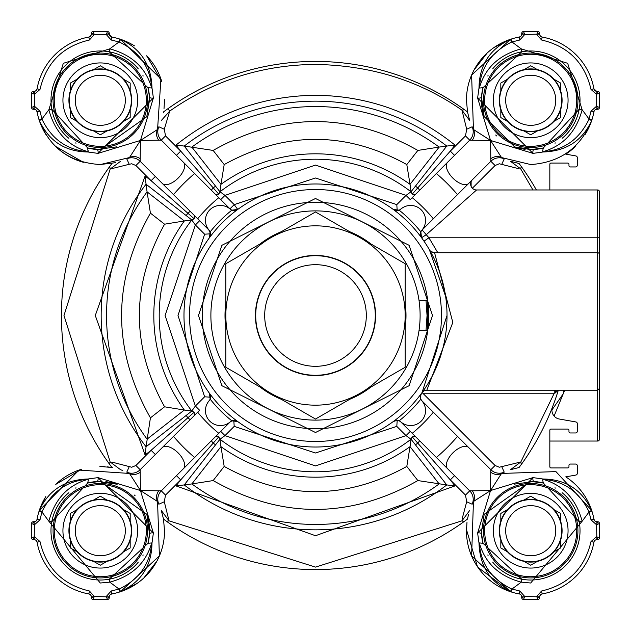 <?xml version="1.0" encoding="UTF-8"?>
<svg xmlns="http://www.w3.org/2000/svg" width="631" height="631" viewBox="0 0 631 631"><rect width="100%" height="100%" fill="white"/><g stroke="black" fill="none" stroke-linecap="round" stroke-linejoin="round"><path stroke-width="0.95" d="M426.816 390.226L597.66 390.226L597.66 441.037A1.79 1.79 0 0 0 599.45 439.239L599.45 254.522A1.79 1.79 0 0 0 597.66 252.731L434.57 252.731L452.813 322.433L426.816 390.226A5.979 5.979 0 0 0 421.997 392.663L447.016 315.5A131.516 131.516 0 0 0 209.46 237.706A131.516 131.516 0 0 0 393.294 421.54A131.516 131.516 0 0 0 447.016 315.5M81.573 469.227A64.259 64.259 0 0 0 55.804 484.332M40.447 507.3L45.834 496.589A64.259 64.259 0 0 0 39.28 510.534C48.666 490.192 64.914 479.678 88.009 479L98.01 477.62L140.453 490.547L161.291 490.847L229.976 422.155A5.979 5.979 0 0 1 237.737 421.563A131.516 131.516 0 0 1 237.706 421.54L237.737 421.563A131.516 131.516 0 0 0 393.263 421.563L396.836 420.38L399.131 420.838A5.979 5.979 0 0 1 400.772 421.855L401.024 422.155A5.979 5.979 0 0 0 393.263 421.563A131.516 131.516 0 0 0 393.294 421.54M99.895 466.443L111.924 467.5L107.207 466.814M81.58 469.227L55.765 484.371M564.682 390.226L554.097 416.058M551.928 409.945L563.657 393.216L563.578 390.226M575.196 146.66A64.259 64.259 0 0 1 565.77 154.153L575.227 146.637M591.854 120.04A64.259 64.259 0 0 1 585.158 134.419L591.689 120.553M39.146 120.04A64.259 64.259 0 0 0 45.842 134.419L39.785 121.933M55.796 146.66A64.259 64.259 0 0 0 83.158 162.23M99.603 164.557A64.259 64.259 0 0 0 99.895 164.557L115.852 162.648M469.716 510.44L461.963 520.835L315.5 567.111L169.037 520.835L164.297 501.763L158.846 504.224L157.553 501.519L159.391 555.95L120.466 591.72A64.259 64.259 0 0 0 164.557 531.105L163.5 519.076A254.064 254.064 0 0 0 315.5 569.564A254.064 254.064 0 0 1 163.5 519.076A8.968 8.968 0 0 1 163.713 519.234M167.964 522.334L164.336 519.692M472.169 504.185A11.957 11.957 0 0 0 469.709 490.847L465.481 495.075L450.297 479.891L454.525 475.664L401.024 422.155L469.709 490.847L490.547 490.547L473.447 501.519L471.609 555.95L510.534 591.72L511.465 588.873L511.978 589.046L511.063 591.894A64.259 64.259 0 0 0 519.281 593.945A2.989 2.989 0 0 1 521.734 596.887A2.989 2.989 0 0 0 519.281 593.945A64.259 64.259 0 0 1 511.063 591.894L510.534 591.72A64.259 64.259 0 0 1 466.443 531.105L466.995 522.271M503.522 472.469L501.519 473.447L555.95 471.609L591.72 510.534A64.259 64.259 0 0 0 565.77 476.847L575.851 475.072A1.79 1.79 0 0 0 577.333 473.305L577.333 465.844A1.79 1.79 0 0 0 575.535 464.053L570.156 464.053A1.199 1.199 0 0 0 568.965 465.244L568.965 466.743A1.199 1.199 0 0 1 567.766 467.934L551.029 467.934A1.199 1.199 0 0 1 549.83 466.743L549.83 430.279A1.199 1.199 0 0 1 551.029 429.08L567.766 429.08A1.199 1.199 0 0 1 568.965 430.279L568.965 431.77A1.199 1.199 0 0 0 570.156 432.969L575.535 432.969A1.79 1.79 0 0 0 577.333 431.17L577.333 423.709A1.79 1.79 0 0 0 575.851 421.942L559.334 419.031A8.968 8.968 0 0 1 552.519 406.971M472.469 127.478L472.256 127.02A11.957 11.957 0 0 0 472.256 127.012L473.447 129.481L471.609 75.05L510.534 39.28A64.259 64.259 0 0 0 466.443 99.895L467.5 111.924A254.064 254.064 0 0 0 167.964 108.666A254.064 254.064 0 0 1 315.5 61.436M164.557 99.895L164.005 108.729M146.644 55.78L161.773 81.573A64.259 64.259 0 0 0 146.668 55.804M134.411 45.834A64.259 64.259 0 0 0 120.04 39.146M422.155 229.976L472.374 179.756A5.979 5.979 0 0 0 476.602 189.963L426.382 234.606L421.563 237.737A5.979 5.979 0 0 1 422.155 229.976L428.922 237.784L423.993 241.168L421.54 237.706L420.838 231.869A134.506 134.506 0 0 0 399.131 210.162L393.263 209.437A5.979 5.979 0 0 0 401.024 208.845L400.772 209.145A14.947 14.947 0 0 1 425.554 220.393A14.947 14.947 0 0 1 421.855 230.228L490.847 161.291L490.547 140.453L501.519 157.553L530.703 164.557C560.162 162.522 580.504 147.828 591.72 120.466L591.894 119.937L589.046 119.022L591.002 111.19L593.945 111.719A2.989 2.989 0 0 1 596.887 109.266A2.989 2.989 0 0 0 593.945 111.719A64.259 64.259 0 0 1 591.894 119.937A64.259 64.259 0 0 0 593.945 111.719L594.173 111.001M594.347 110.677L594.654 110.259M595.735 109.494L596.532 109.281M36.022 90.643L37.055 88.868A2.989 2.989 0 0 1 34.113 91.329L33.033 91.353M32.11 91.818L32.552 91.511M55.457 146.329L83.402 162.301M209.145 230.228A5.979 5.979 0 0 1 210.162 231.869L209.437 237.737A5.979 5.979 0 0 0 208.845 229.976L209.145 230.228A14.947 14.947 0 0 1 209.823 209.823A14.947 14.947 0 0 1 230.228 209.145L161.291 140.153L140.453 140.453L98.01 153.38L88.009 152C65.245 151.724 49.005 141.21 39.28 120.466L39.106 119.937A64.259 64.259 0 0 1 37.055 111.719L36.133 110.046M104.249 466.561L100.55 466.443M126.902 472.209A11.957 11.957 0 0 0 140.153 469.709L140.453 490.547L129.481 473.447L79.001 470.079L39.28 510.534L39.106 511.063L41.954 511.978L39.998 519.81L37.055 519.281A2.989 2.989 0 0 1 34.113 521.734A2.989 2.989 0 0 0 37.055 519.281A64.259 64.259 0 0 1 39.106 511.063A64.259 64.259 0 0 0 37.055 519.281L36.827 519.999M36.653 520.323L36.346 520.741M35.265 521.506L34.468 521.719M33.033 539.647L33.34 539.671A1.79 1.79 0 0 1 31.55 537.88L31.55 523.533A1.79 1.79 0 0 1 33.34 521.734L34.113 523.667L34.113 521.734L33.033 521.766M33.34 539.671A1.79 1.79 0 0 1 31.55 537.88L33.482 537.107A1.79 0.465 45 0 0 34.113 537.738L33.34 539.671L34.113 539.671A2.989 2.989 0 0 1 37.055 542.132A64.259 64.259 0 0 0 88.868 593.945L90.643 594.978M90.761 595.136L91.306 596.532M33.482 537.107L34.539 536.697L39.998 541.595C46.3 568.231 62.769 584.7 89.405 591.002L88.868 593.945A2.989 2.989 0 0 1 91.329 596.887A2.989 2.989 0 0 0 88.868 593.945A64.259 64.259 0 0 1 37.055 542.132L36.133 540.452M158.76 490.737A11.957 10.459 153 0 0 157.553 501.519L140.453 490.547L153.38 532.99L152 542.991C151.724 565.755 141.21 581.995 120.466 591.72L119.937 591.894A64.259 64.259 0 0 1 111.719 593.945L111.19 591.002L106.292 596.461L106.694 597.518A1.79 0.465 -45 0 0 107.333 596.887L94.303 596.461L93.893 597.518A1.79 0.465 -135 0 1 93.262 596.887L91.329 596.887L91.353 597.967M121.933 591.215L136.817 583.58M143.9 577.909L156.953 561.022M111.19 591.002L119.022 589.046L119.937 591.894A64.259 64.259 0 0 1 111.719 593.945A2.989 2.989 0 0 0 109.266 596.887L107.333 596.887L109.266 597.66L109.266 596.887A2.989 2.989 0 0 1 111.719 593.945L110.046 594.867M466.451 529.519L477.462 566.693M477.864 567.277L510.447 591.689M521.798 598.125L521.734 597.66L524.708 596.461L539.671 596.887A2.989 2.989 0 0 1 542.132 593.945L540.033 595.467M539.647 597.967L539.671 597.66A1.79 1.79 0 0 1 537.88 599.45L536.697 596.461L541.595 591.002C568.255 584.724 584.724 568.263 591.002 541.595L593.945 542.132A2.989 2.989 0 0 1 596.887 539.671A2.989 2.989 0 0 0 593.945 542.132A64.259 64.259 0 0 1 542.132 593.945A64.259 64.259 0 0 0 593.945 542.132L594.173 541.406M594.347 541.082L594.654 540.672M595.735 539.899L596.532 539.694M502.607 588.494L510.526 591.72C490.192 582.334 479.678 566.086 479 542.991L477.62 532.99L490.547 490.547L490.737 472.24A11.957 10.459 63 0 0 501.519 473.447L490.547 490.547L532.99 477.62L542.991 479C565.755 479.276 581.995 489.79 591.72 510.534L591.894 511.063A64.259 64.259 0 0 1 593.945 519.281L591.002 519.81L596.461 524.708L597.66 521.734L598.117 521.798M598.448 521.924L598.89 522.223M597.967 521.766L596.887 521.734A2.989 2.989 0 0 1 593.945 519.281L594.867 520.954M598.764 108.879L597.66 109.266L596.461 106.292L591.002 111.19M597.967 91.353L598.89 91.818M597.967 109.234L596.887 109.266L596.887 107.333A1.79 0.465 -45 0 0 597.518 106.694L599.45 107.467L599.45 93.12L596.461 94.303L597.66 91.329A1.79 1.79 0 0 1 599.45 93.12A1.79 1.79 0 0 0 597.66 91.329L596.887 91.329A2.989 2.989 0 0 1 593.945 88.868A64.259 64.259 0 0 0 542.132 37.055L540.357 36.022M540.239 35.864L539.694 34.468M597.518 106.694L596.461 106.292L596.461 94.303L591.002 89.405C584.724 62.745 568.263 46.276 541.595 39.998L542.132 37.055A2.989 2.989 0 0 1 539.671 34.113A2.989 2.989 0 0 0 542.132 37.055A64.259 64.259 0 0 1 593.945 88.868L596.595 91.314M541.595 39.998L536.697 34.539L537.107 33.482A1.79 0.465 45 0 1 537.738 34.113L524.708 34.539L521.734 33.34L521.798 32.883L521.727 34.405M521.924 32.552L522.263 32.078L521.924 32.552M539.182 32.11L539.489 32.552M509.067 39.785L494.183 47.42M487.1 53.091L474.047 69.978M492.685 68.882A49.321 49.321 0 0 1 521.782 51.789L483.023 87.685A49.321 49.321 0 0 0 481.492 97.008L483.023 87.685L479.308 88.072C485.097 67.896 499.074 54.818 521.238 48.855L567.687 63.313L582.145 109.762L589.046 119.022L588.873 119.535L591.72 120.466C582.334 140.808 566.086 151.322 542.991 152L532.99 153.38L490.547 140.453L472.24 140.263A11.957 10.459 -27 0 0 473.447 129.481L490.547 140.453L477.62 98.01L479 88.009C479.276 65.245 489.79 49.005 510.534 39.28L511.063 39.106A64.259 64.259 0 0 1 519.281 37.055L520.772 36.314M164.549 101.481L164.557 99.58M109.273 34.389L111.719 37.055A64.259 64.259 0 0 1 119.937 39.106L120.466 39.28C140.808 48.666 151.322 64.914 152 88.009L153.38 98.01L140.453 140.453L140.153 161.291L208.845 229.976L210.58 233.793L204.618 234.204L195.381 224.975L165.093 315.5L195.381 406.025L199.609 410.253L155.336 454.525L151.109 450.297L194.174 412.201L194.805 415.064M91.511 32.552L91.818 32.11M108.777 32.11L109.076 32.552M35.864 90.761L34.468 91.306M190.278 211.417L199.609 220.747L195.381 224.975L191.753 219.967L184.339 220.96A161.678 161.678 0 0 0 184.339 410.04L191.816 411.041L146.069 446.772L145.098 454.998L95.281 315.5L145.098 176.002L151.109 180.703L155.336 176.475L190.278 211.417A5.979 0.426 135 0 0 187.912 213.27L186.137 215.534L191.816 219.959L194.174 218.799L151.109 180.703L135.925 165.519L131.698 163.768L129.237 164.297L126.776 158.846L129.481 157.553L140.453 140.453L157.553 129.481L160.921 79.001L120.466 39.28L119.535 42.127L119.022 41.954L119.937 39.106A64.259 64.259 0 0 0 111.719 37.055A2.989 2.989 0 0 1 109.266 34.113L109.266 33.34L106.292 34.539L107.467 31.55L93.12 31.55L94.303 34.539L91.329 33.34A1.79 1.79 0 0 1 93.12 31.55A1.79 1.79 0 0 0 91.329 33.34L91.329 34.113A2.989 2.989 0 0 1 88.868 37.055A64.259 64.259 0 0 0 37.055 88.868A64.259 64.259 0 0 1 88.868 37.055L90.967 35.533M158.791 126.902A11.957 11.957 0 0 0 161.291 140.153L165.519 135.925L180.703 151.109L176.475 155.336L229.976 208.845A5.979 5.979 0 0 0 237.737 209.437L234.204 204.618L315.5 178.005L396.796 204.618L397.207 210.58L399.273 210.06M396.796 204.618L406.025 195.381L411.033 191.753L410.04 184.339A161.678 161.678 0 0 0 220.96 184.339L219.967 191.753L224.975 195.381L315.5 165.093L406.025 195.381L410.253 199.609L454.525 155.336L450.297 151.109L465.481 135.925L469.709 140.153L410.253 199.609M426.028 300.553L427.037 315.5L426.028 330.447L427.589 330.447L427.589 300.553L419.039 300.553A104.612 104.612 0 0 0 315.5 210.888M437.827 252.731L428.922 237.784L597.66 237.784L597.66 189.963A1.79 1.79 0 0 1 599.45 191.761L599.324 253.867M161.276 120.56L169.7 111.103C213.459 80.421 262.062 64.859 315.5 64.425C371.091 65.435 419.915 80.681 461.963 110.165L464.487 109.715L467.5 111.924L469.716 120.56L461.963 110.165L466.703 129.237L465.481 135.925M454.998 145.098L446.772 146.069L415.466 186.137L417.73 187.912L450.297 151.109L454.998 145.098C414.228 112.452 367.731 95.849 315.5 95.281C263.269 95.849 216.772 112.452 176.002 145.098L180.703 151.109L218.799 194.174L219.959 191.816L215.534 186.137L213.27 187.912A5.979 0.426 135 0 0 211.417 190.278M542.676 480.136L542.991 479L542.676 480.136L543.315 483.023L579.211 521.782A49.321 49.321 0 0 1 521.782 579.211L483.023 543.315L481.421 532.564L484.198 514.297L530.474 481.39L543.315 483.023A49.321 49.321 0 0 0 530.703 481.39M562.118 492.685A49.321 49.321 0 0 1 579.211 521.782L582.145 521.238L530.703 583.012L521.238 582.145C499.082 576.19 485.097 563.112 479.3 542.905L483.023 543.315A49.321 49.321 0 0 1 481.492 533.992A2.989 1.301 176.2 0 0 477.62 532.99L532.99 477.62A2.989 1.301 93.8 0 0 533.992 481.492L530.474 481.382M138.315 562.118A49.321 49.321 0 0 1 109.218 579.211L109.762 582.145C131.926 576.182 145.903 563.104 151.692 542.928L147.977 543.315L109.218 579.211A49.321 49.321 0 0 1 51.789 521.782L87.685 483.023L100.297 481.39L146.865 514.462L149.508 533.992L147.977 543.315L151.692 542.928C150.123 563.783 139.404 579.092 119.535 588.873L120.466 591.72L128.393 588.494M399.131 420.838A5.979 5.979 0 0 0 396.836 420.38A5.979 5.979 0 0 1 399.131 420.838A134.506 134.506 0 0 0 420.838 399.131L420.38 396.836L421.421 393.46M421.989 400.843L421.855 400.772A14.947 14.947 0 0 1 416.783 424.213A14.947 14.947 0 0 1 400.772 421.855M396.686 210.596L397.207 210.58M315.5 202.259A113.241 113.241 0 0 0 202.259 315.5A113.241 113.241 0 0 0 315.5 428.741A113.241 113.241 0 0 0 428.741 315.5A113.241 113.241 0 0 0 315.5 202.259M504.185 472.169A11.957 11.957 0 0 1 490.847 469.709L422.155 401.024A5.979 5.979 0 0 1 421.563 393.263A131.516 131.516 0 0 1 421.54 393.294M490.737 158.76A11.957 10.459 -63 0 1 501.519 157.553L503.522 158.531M532.935 189.963L520.67 168.824L510.44 161.284L519.076 163.5L521.301 166.537L519.068 163.5A254.064 254.064 0 0 1 536.382 189.963L537.959 189.963M68.882 138.315A49.321 49.321 0 0 1 51.789 109.218L87.685 147.977A49.321 49.321 0 0 0 100.297 149.61L87.685 147.977L88.072 151.692C67.217 150.123 51.908 139.404 42.127 119.535L39.28 120.466C49.699 147.914 70.033 162.617 100.297 164.557L129.481 157.553A11.957 10.459 -117 0 1 140.263 158.76M415.466 444.863L446.772 484.931L417.856 480.577L406.806 466.427C345.938 500.036 285.062 500.036 224.194 466.427L220.96 446.661A161.678 161.678 0 0 0 410.04 446.661L411.041 439.184L415.466 444.863L417.73 443.088L412.201 436.826L411.041 439.184M487.787 554.996A49.321 49.321 0 0 0 488.071 555.493M492.685 562.118A49.321 49.321 0 0 0 521.782 579.211L521.238 582.145L511.978 589.046L519.81 591.002L524.708 596.461L523.533 599.45A1.79 1.79 0 0 1 521.734 597.66L521.734 596.887L523.667 596.887A1.79 0.465 45 0 0 524.306 597.518M488.071 75.507A49.321 49.321 0 0 0 487.787 76.004M484.127 116.514L481.492 97.008A2.989 1.301 3.8 0 1 477.62 98.01L532.99 153.38A2.989 1.301 86.2 0 1 533.992 149.508A49.321 49.321 0 0 0 543.315 147.977L530.703 149.61L514.738 146.96L484.135 116.522L481.492 97.008A49.321 49.321 0 0 0 484.324 117.066M495.682 135.018A49.321 49.321 0 0 0 496.621 135.941M513.989 146.692A49.321 49.321 0 0 0 525.189 149.302M97.355 481.477A49.321 49.321 0 0 0 97.008 481.492A49.321 49.321 0 0 0 87.685 483.023L88.324 480.136L88.009 479L88.324 480.136M76.004 487.787A49.321 49.321 0 0 0 75.507 488.071M68.882 492.685A49.321 49.321 0 0 0 51.789 521.782L48.855 521.238C54.818 499.074 67.896 485.097 88.072 479.308C67.312 480.648 51.994 491.368 42.127 511.465L39.28 510.534L42.506 502.607M75.507 142.929A49.321 49.321 0 0 0 76.004 143.213M422.802 393.216L495.075 465.481L499.302 467.232L520.835 461.963L554.239 393.216L422.802 393.216L421.973 392.695A5.979 5.979 0 0 0 421.973 392.695L423.535 391.204M445.62 296.404L429.395 249.742A5.979 5.979 0 0 0 434.57 252.731L430.989 251.54M210.162 399.131A5.979 5.979 0 0 0 210.604 396.378A5.979 5.979 0 0 1 209.145 400.772L208.845 401.024A5.979 5.979 0 0 0 209.437 393.263L210.162 399.131A134.506 134.506 0 0 0 231.869 420.838L237.706 421.54M421.855 400.772A5.979 5.979 0 0 1 420.648 395.053A5.979 5.979 0 0 0 420.38 396.836M420.838 231.869A5.979 5.979 0 0 1 421.855 230.228M230.946 421.374L233.793 420.42L234.204 426.382L315.5 452.995L396.796 426.382L397.207 420.42L394.848 420.727M233.793 420.42L235.884 420.648M410.253 431.391L406.025 435.619L315.5 465.907L224.975 435.619L220.747 431.391L230.228 421.855A5.979 5.979 0 0 1 231.869 420.838M191.753 411.033L195.381 406.025L204.618 396.796L210.58 397.207L210.273 394.848M210.58 233.793L210.352 235.884M237.706 209.46A131.516 131.516 0 0 1 237.737 209.437L231.869 210.162A134.506 134.506 0 0 0 210.162 231.869M422.155 401.024L490.847 469.709L490.737 472.24M220.747 431.391L176.475 475.664L180.703 479.891L165.519 495.075L161.291 490.847A11.957 11.957 0 0 0 158.831 504.185M199.609 410.253L162.27 447.592A14.947 7.469 45 0 1 178.123 452.877A14.947 7.469 45 0 1 183.408 468.73M209.145 400.772A14.947 14.947 0 0 0 209.823 421.177A14.947 14.947 0 0 0 230.228 421.855M111.932 462.097L131.698 467.232L135.925 465.481L140.153 469.709L162.27 447.592M199.609 220.747L208.845 229.976M400.772 209.145A5.979 5.979 0 0 1 399.131 210.162M231.869 210.162A5.979 5.979 0 0 0 234.622 210.604A5.979 5.979 0 0 1 230.228 209.145M315.5 420.112A104.612 104.612 0 0 0 419.039 330.447L427.589 330.447L427.589 300.553M472.24 140.263L469.709 140.153A11.957 11.957 0 0 0 472.169 126.815M518.832 168.706L499.302 163.768L495.075 165.519L490.847 161.291A11.957 11.957 0 0 1 504.185 158.831A11.957 11.957 0 0 0 504.019 158.76A11.957 11.957 0 0 1 504.185 158.831M495.075 165.519L472.374 188.212L471.665 187.352M471.12 186.358L471.12 181.61M554.239 390.226L554.239 393.216L555.264 392.939A2.989 0.844 -90 0 1 556.108 390.226M415.064 436.195L412.201 436.826M411.033 439.247L406.025 435.619L396.796 426.382M215.936 436.195L218.799 436.826L180.703 479.891L176.002 485.902L184.228 484.931A214.335 214.335 0 0 0 446.772 484.931L454.998 485.902L450.297 479.891L417.73 443.088A5.979 0.426 -45 0 0 419.583 440.722M234.204 426.382L224.975 435.619L219.967 439.247L220.96 446.661L191.848 483.93L184.228 484.931L215.534 444.863L213.27 443.088A5.979 0.426 -135 0 1 211.417 440.722M215.534 444.863L219.967 439.247M219.959 439.184L218.799 436.826M194.174 412.201L191.816 411.041M194.174 218.799L194.805 215.936M126.815 158.831A11.957 11.957 0 0 1 140.153 161.291L135.925 165.519M229.976 208.845L234.204 204.618L224.975 195.381L220.747 199.609M465.481 495.075L466.703 501.763L472.154 504.224L473.447 501.519A11.957 10.459 27 0 0 472.24 490.737M521.285 464.487L520.835 461.963L510.44 469.716L519.076 467.5L521.285 464.487L519.068 467.5A254.064 254.064 0 0 0 558.325 390.226A254.064 254.064 0 0 1 519.076 467.5M597.66 189.963L476.602 189.963M558.08 390.226L555.264 392.939M466.703 501.763L462.073 519.1M468.517 514.494L467.5 519.076A254.064 254.064 0 0 1 315.5 569.564A254.064 254.064 0 0 0 467.5 519.076A8.968 8.968 0 0 0 467.287 519.234M166.529 521.293L163.492 519.029L161.284 510.44L169.037 520.835L166.529 521.293L163.5 519.068M129.237 466.703L126.776 472.154L129.481 473.447A11.957 10.459 117 0 0 140.263 472.24M165.519 135.925L164.297 129.237L158.846 126.776L157.553 129.481A11.957 10.459 -153 0 0 158.76 140.263M186.137 415.466L187.912 417.73A5.979 0.426 45 0 0 190.278 419.583M129.237 164.297L110.165 169.037L63.983 315.5L110.165 461.963L109.281 463.88L111.971 467.508M145.098 176.002L146.069 184.228L186.137 215.534M111.971 163.492L109.715 166.513L111.932 163.5A254.064 254.064 0 0 0 111.924 467.5A8.968 8.968 0 0 0 111.766 467.287M415.064 194.805L412.201 194.174L417.73 187.912A5.979 0.426 45 0 1 419.583 190.278M415.466 186.137L411.033 191.753M411.041 191.816L412.201 194.174M520.67 168.824L521.301 166.537M461.963 520.835L463.88 521.719L467.508 519.029M224.194 466.427L213.144 480.577L191.848 483.93A208.948 208.948 0 0 0 439.152 483.93L410.04 446.661L406.806 466.427M42.127 511.465L41.954 511.978L48.855 521.238L100.297 583.012L109.762 582.145L119.022 589.046L119.535 588.873M110.165 461.963L120.56 469.716L122.761 470.497L120.229 469.614M112.704 467.65L111.924 467.5A254.064 254.064 0 0 1 111.924 163.5A8.968 8.968 0 0 1 111.766 163.713M163.311 112.886L163.5 111.932L167.964 108.666L169.7 111.103L164.297 129.237M215.936 194.805L218.799 194.174M109.715 166.513L110.165 169.037L120.56 161.284M146.069 446.772L150.423 417.856L164.573 406.806C130.964 345.938 130.964 285.062 164.573 224.194L184.339 220.96L147.07 191.848L146.069 184.228A214.335 214.335 0 0 0 146.069 446.772M164.573 224.194L150.423 213.144L147.07 191.848A208.948 208.948 0 0 0 147.07 439.152L184.339 410.04L164.573 406.806M511.465 588.873C491.368 579.013 480.648 563.696 479.3 542.905M591.002 541.595L596.461 536.697L597.518 537.107A1.79 0.465 135 0 1 596.887 537.738L596.461 524.708L597.518 524.306A1.79 0.465 -135 0 0 596.887 523.667L596.887 521.734A2.989 2.989 0 0 1 593.945 519.281A64.259 64.259 0 0 0 591.894 511.063L589.046 511.978L588.873 511.465L591.72 510.534L588.494 502.607M591.002 519.81L589.046 511.978L582.145 521.238C576.182 499.074 563.104 485.097 542.928 479.308C563.783 480.877 579.092 491.596 588.873 511.465M521.734 34.113A2.989 2.989 0 0 1 519.281 37.055L519.81 39.998L524.708 34.539L524.306 33.482A1.79 0.465 135 0 0 523.667 34.113L521.734 34.113A2.989 2.989 0 0 1 519.281 37.055A64.259 64.259 0 0 0 511.063 39.106L511.978 41.954L511.465 42.127L510.534 39.28L502.607 42.506M483.023 87.685L479.308 88.072C480.877 67.217 491.596 51.908 511.465 42.127M542.991 152L542.676 150.864L543.315 147.977L579.211 109.218L582.145 109.762C576.182 131.926 563.104 145.903 542.928 151.692L542.991 152M588.873 119.535C579.006 139.632 563.688 150.352 542.928 151.692L542.676 150.864M146.873 514.494L149.508 533.992A2.989 1.301 -176.2 0 1 153.38 532.99L98.01 477.62A2.989 1.301 -93.8 0 1 97.008 481.492M116.538 146.865L97.008 149.508A2.989 1.301 -86.2 0 1 98.01 153.38L153.38 98.01A2.989 1.301 -3.8 0 1 149.508 97.008L146.802 116.703L100.297 149.61M147.977 87.685L149.508 97.008A49.321 49.321 0 0 0 147.977 87.685L152 88.009L147.977 87.685L109.218 51.789L109.762 48.855C131.926 54.818 145.903 67.896 151.692 88.072C150.352 67.312 139.632 51.994 119.535 42.127M215.534 186.137L184.228 146.069L176.002 145.098M33.033 109.234L33.34 109.266A1.79 1.79 0 0 1 31.55 107.467L34.539 106.292L33.34 109.266L34.113 109.266A2.989 2.989 0 0 1 37.055 111.719A64.259 64.259 0 0 0 39.106 119.937L41.954 119.022L42.127 119.535M406.806 164.573L410.04 184.339L439.152 147.07L446.772 146.069A214.335 214.335 0 0 0 184.228 146.069L213.144 150.423L224.194 164.573C285.062 130.964 345.93 130.964 406.806 164.573L417.856 150.423L439.152 147.07A208.948 208.948 0 0 0 191.848 147.07L220.96 184.339L224.194 164.573M555.493 488.071A49.321 49.321 0 0 0 554.996 487.787M554.996 143.213A49.321 49.321 0 0 0 555.493 142.929M562.118 138.315A49.321 49.321 0 0 0 530.703 50.977A49.321 49.321 0 0 1 579.211 109.218M33.482 524.306A1.79 0.465 135 0 1 34.113 523.667L34.539 524.708L31.55 523.533A1.79 1.79 0 0 1 33.34 521.734L32.883 521.798M33.482 106.694A1.79 0.465 45 0 0 34.113 107.333L34.113 109.266A2.989 2.989 0 0 1 37.055 111.719L39.998 111.19L34.539 106.292L34.539 94.303L33.482 93.893A1.79 0.465 -45 0 1 34.113 93.262L33.34 91.329L32.883 91.392M33.34 109.266A1.79 1.79 0 0 1 31.55 107.467L31.55 93.12A1.79 1.79 0 0 1 33.34 91.329A1.79 1.79 0 0 0 31.55 93.12L33.482 93.893M109.266 33.34A1.79 1.79 0 0 0 107.467 31.55A1.79 1.79 0 0 1 109.266 33.34L109.202 32.883M524.306 33.482L523.533 31.55A1.79 1.79 0 0 0 521.734 33.34A1.79 1.79 0 0 1 523.533 31.55L537.88 31.55A1.79 1.79 0 0 1 539.671 33.34L537.738 34.113L539.671 34.113L539.608 32.883M597.518 524.306L599.45 523.533A1.79 1.79 0 0 0 597.66 521.734A1.79 1.79 0 0 1 599.45 523.533L599.45 537.88A1.79 1.79 0 0 1 597.66 539.671L596.887 537.738L596.887 539.671L598.117 539.608M521.766 597.967L521.734 597.66A1.79 1.79 0 0 0 523.533 599.45L537.88 599.45A1.79 1.79 0 0 0 539.671 597.66L539.671 596.887A2.989 2.989 0 0 1 542.132 593.945L541.595 591.002M89.405 591.002L94.303 596.461L91.329 597.66L91.392 598.117M109.234 597.967L109.266 597.66A1.79 1.79 0 0 1 107.467 599.45L93.12 599.45A1.79 1.79 0 0 1 91.329 597.66A1.79 1.79 0 0 0 93.12 599.45L93.893 597.518M142.929 555.493A49.321 49.321 0 0 0 143.213 554.996M147.977 543.315A49.321 49.321 0 0 0 146.676 513.934M135.137 495.8A49.321 49.321 0 0 0 134.371 495.051M117.106 484.34A49.321 49.321 0 0 0 105.811 481.698M88.324 150.864L88.072 151.692C67.896 145.903 54.818 131.926 48.855 109.762L63.313 63.313L109.762 48.855L119.022 41.954L111.19 39.998L111.719 37.055A2.989 2.989 0 0 1 109.266 34.113L107.333 34.113A1.79 0.465 -135 0 0 106.694 33.482M143.213 76.004A49.321 49.321 0 0 0 142.929 75.507M138.315 68.882A49.321 49.321 0 0 0 100.297 50.977A49.321 49.321 0 0 1 109.218 51.789M417.856 150.423C349.621 111.971 281.387 111.971 213.144 150.423M521.782 51.789A49.321 49.321 0 0 1 530.703 50.977A49.321 49.321 0 0 0 521.782 51.789L521.238 48.855L511.978 41.954L519.81 39.998M537.107 33.482L537.88 31.55A1.79 1.79 0 0 1 539.671 33.34M597.518 537.107L599.45 537.88A1.79 1.79 0 0 1 597.66 539.671M109.266 597.66A1.79 1.79 0 0 1 107.467 599.45L106.694 597.518M51.789 109.218A49.321 49.321 0 0 1 100.297 50.977A49.321 49.321 0 0 0 51.789 109.218L48.855 109.762L41.954 119.022L39.998 111.19M599.45 107.467A1.79 1.79 0 0 1 597.66 109.266A1.79 1.79 0 0 0 599.45 107.467M39.998 541.595L37.055 542.132A2.989 2.989 0 0 0 34.113 539.671L34.539 524.708L39.998 519.81M39.998 89.405L34.539 94.303L34.113 91.329A2.989 2.989 0 0 0 37.055 88.868L39.998 89.405C46.3 62.769 62.769 46.3 89.405 39.998L88.868 37.055A2.989 2.989 0 0 0 91.329 34.113L93.262 34.113A1.79 0.465 135 0 1 93.893 33.482M597.518 93.893A1.79 0.465 -135 0 0 596.887 93.262L596.887 91.329A2.989 2.989 0 0 1 593.945 88.868L591.002 89.405M537.107 597.518A1.79 0.465 -45 0 0 537.738 596.887L539.671 597.66M405.165 303.219A90.509 90.509 0 0 1 405.165 327.781M370.965 387.016A90.509 90.509 0 0 1 349.7 399.297M281.3 399.297A90.509 90.509 0 0 1 260.035 387.016M225.835 327.781A90.509 90.509 0 0 1 225.835 303.219M420.112 315.5A104.612 104.612 0 0 1 315.5 420.112A104.612 104.612 0 0 1 210.888 315.5A104.612 104.612 0 0 1 315.5 210.888A104.612 104.612 0 0 1 420.112 315.5M260.035 243.984A90.509 90.509 0 0 1 281.3 231.703M349.7 231.703A90.509 90.509 0 0 1 370.965 243.984M429.395 249.742A131.516 131.516 0 0 1 439.01 270.328M442.031 351.364A131.516 131.516 0 0 1 440.753 355.592M429.474 381.116A131.516 131.516 0 0 1 421.973 392.695L422.273 392.285M173.493 194.632A186.484 186.484 0 0 1 194.632 173.493M436.368 173.493A186.484 186.484 0 0 1 457.507 194.632M433.339 218.799A152.434 152.434 0 0 0 412.201 197.661M218.799 197.661A152.434 152.434 0 0 0 197.661 218.799M209.437 393.263A131.516 131.516 0 0 1 209.46 237.706M197.661 412.201A152.434 152.434 0 0 0 218.799 433.339M412.201 433.339A152.434 152.434 0 0 0 433.339 412.201M457.507 436.368A186.484 186.484 0 0 1 436.368 457.507M194.632 457.507A186.484 186.484 0 0 1 173.493 436.368M571.599 76.682A47.222 47.222 0 0 1 554.318 141.194A47.222 47.222 0 0 1 489.806 123.905A47.222 47.222 0 0 1 507.095 59.401A47.222 47.222 0 0 1 571.599 76.682M570.566 77.282A46.031 46.031 0 0 1 553.718 140.161A46.031 46.031 0 0 1 490.839 123.313A46.031 46.031 0 0 1 507.687 60.434A46.031 46.031 0 0 1 570.566 77.282M554.357 79.443L553.939 79.198A31.384 31.384 0 0 0 537.36 69.623L536.934 69.378M530.703 65.782L537.36 69.623A31.384 31.384 0 0 0 524.045 69.623L530.703 65.782M524.471 69.378L524.045 69.623A31.384 31.384 0 0 0 507.474 79.198L507.048 79.443M500.817 83.04L507.474 79.198A31.384 31.384 0 0 0 500.817 90.73L500.817 83.04M500.817 90.233L500.817 90.73A31.384 31.384 0 0 0 500.817 109.865L500.817 110.354M500.817 117.555L500.817 109.865A31.384 31.384 0 0 0 507.474 121.397L500.817 117.555L500.817 117.058M563.057 81.612A37.363 37.363 0 0 0 512.025 67.943A37.363 37.363 0 0 0 498.348 118.975A37.363 37.363 0 0 0 549.388 132.652A37.363 37.363 0 0 0 563.057 81.612M560.596 90.233L560.596 90.73A31.384 31.384 0 0 0 553.939 79.198L560.596 83.04L560.596 90.73A31.384 31.384 0 0 1 560.596 109.865L560.596 117.555L554.357 121.152M515.18 73.401A31.053 31.053 0 0 0 503.806 115.82A31.053 31.053 0 0 0 546.233 127.194A31.053 31.053 0 0 0 557.599 84.767A31.053 31.053 0 0 0 515.18 73.401M509.02 112.815A25.035 25.035 0 0 0 543.22 121.98A25.035 25.035 0 0 0 552.385 87.78A25.035 25.035 0 0 0 518.185 78.615A25.035 25.035 0 0 0 509.02 112.815M507.048 121.152L507.474 121.397A31.384 31.384 0 0 0 524.045 130.964L524.471 131.209M530.703 134.805L524.045 130.964A31.384 31.384 0 0 0 537.36 130.964L530.703 134.805L530.277 134.561M536.934 131.209L537.36 130.964A31.384 31.384 0 0 0 560.596 109.865L560.596 110.354M560.17 117.8L560.596 117.555M163.5 111.924A8.968 8.968 0 0 0 163.713 111.766A254.064 254.064 0 0 1 167.065 109.313M467.287 111.766A8.968 8.968 0 0 0 467.5 111.924L464.487 109.715M565.755 154.145L575.851 155.928A1.79 1.79 0 0 1 577.333 157.695L577.333 165.156A1.79 1.79 0 0 1 575.535 166.947L570.156 166.947A1.199 1.199 0 0 1 568.965 165.756L568.965 164.257A1.199 1.199 0 0 0 567.766 163.066L551.029 163.066A1.199 1.199 0 0 0 549.83 164.257L549.83 189.963M571.599 507.095A47.222 47.222 0 0 1 554.318 571.599A47.222 47.222 0 0 1 489.806 554.318A47.222 47.222 0 0 1 507.095 489.806A47.222 47.222 0 0 1 571.599 507.095M570.566 507.687A46.031 46.031 0 0 1 553.718 570.566A46.031 46.031 0 0 1 490.839 553.718A46.031 46.031 0 0 1 507.687 490.839A46.031 46.031 0 0 1 570.566 507.687M554.357 509.848L553.939 509.603A31.384 31.384 0 0 0 537.36 500.036L536.934 499.791M530.703 496.195L537.36 500.036A31.384 31.384 0 0 0 524.045 500.036L530.703 496.195M524.471 499.791L524.045 500.036A31.384 31.384 0 0 0 507.474 509.603L507.048 509.848M500.817 513.445L507.474 509.603A31.384 31.384 0 0 0 500.817 521.135L500.817 513.445M500.817 520.646L500.817 521.135A31.384 31.384 0 0 0 500.817 540.27L500.817 540.767M500.817 547.96L500.817 540.27A31.384 31.384 0 0 0 507.474 551.802L500.817 547.96L500.817 547.471M563.057 512.025A37.363 37.363 0 0 0 512.025 498.348A37.363 37.363 0 0 0 498.348 549.388A37.363 37.363 0 0 0 549.388 563.057A37.363 37.363 0 0 0 563.057 512.025M560.596 520.646L560.596 521.135A31.384 31.384 0 0 0 553.939 509.603L560.596 513.445L560.596 521.135A31.384 31.384 0 0 1 560.596 540.27L560.596 547.96L554.357 551.557M515.18 503.806A31.053 31.053 0 0 0 503.806 546.233A31.053 31.053 0 0 0 546.233 557.599A31.053 31.053 0 0 0 557.599 515.18A31.053 31.053 0 0 0 515.18 503.806M509.02 543.22A25.035 25.035 0 0 0 543.22 552.385A25.035 25.035 0 0 0 552.385 518.185A25.035 25.035 0 0 0 518.185 509.02A25.035 25.035 0 0 0 509.02 543.22M507.048 551.557L507.474 551.802A31.384 31.384 0 0 0 524.045 561.377L524.471 561.622M530.703 565.218L524.045 561.377A31.384 31.384 0 0 0 537.36 561.377L530.703 565.218L530.277 564.974M536.934 561.622L537.36 561.377A31.384 31.384 0 0 0 560.596 540.27L560.596 540.767M560.17 548.205L560.596 547.96M141.194 76.682A47.222 47.222 0 0 1 123.905 141.194A47.222 47.222 0 0 1 59.401 123.905A47.222 47.222 0 0 1 76.682 59.401A47.222 47.222 0 0 1 141.194 76.682M140.161 77.282A46.031 46.031 0 0 1 123.313 140.161A46.031 46.031 0 0 1 60.434 123.313A46.031 46.031 0 0 1 77.282 60.434A46.031 46.031 0 0 1 140.161 77.282M123.952 79.443L123.526 79.198A31.384 31.384 0 0 0 106.954 69.623L106.529 69.378M100.297 65.782L106.954 69.623A31.384 31.384 0 0 0 93.64 69.623L100.297 65.782M94.066 69.378L93.64 69.623A31.384 31.384 0 0 0 77.061 79.198L76.643 79.443M70.404 83.04L77.061 79.198A31.384 31.384 0 0 0 70.404 90.73L70.404 83.04M70.404 90.233L70.404 90.73A31.384 31.384 0 0 0 70.404 109.865L70.404 110.354M70.404 117.555L70.404 109.865A31.384 31.384 0 0 0 77.061 121.397L70.404 117.555L70.404 117.058M132.652 81.612A37.363 37.363 0 0 0 81.612 67.943A37.363 37.363 0 0 0 67.943 118.975A37.363 37.363 0 0 0 118.975 132.652A37.363 37.363 0 0 0 132.652 81.612M130.183 90.233L130.183 90.73A31.384 31.384 0 0 0 123.526 79.198L130.183 83.04L130.183 90.73A31.384 31.384 0 0 1 130.183 109.865L130.183 117.555L123.952 121.152M84.767 73.401A31.053 31.053 0 0 0 73.401 115.82A31.053 31.053 0 0 0 115.82 127.194A31.053 31.053 0 0 0 127.194 84.767A31.053 31.053 0 0 0 84.767 73.401M78.615 112.815A25.035 25.035 0 0 0 112.815 121.98A25.035 25.035 0 0 0 121.98 87.78A25.035 25.035 0 0 0 87.78 78.615A25.035 25.035 0 0 0 78.615 112.815M76.643 121.152L77.061 121.397A31.384 31.384 0 0 0 93.64 130.964L94.066 131.209M100.297 134.805L93.64 130.964A31.384 31.384 0 0 0 106.954 130.964L100.297 134.805L99.872 134.561M106.529 131.209L106.954 130.964A31.384 31.384 0 0 0 130.183 109.865L130.183 110.354M129.757 117.8L130.183 117.555M141.194 507.095A47.222 47.222 0 0 1 123.905 571.599A47.222 47.222 0 0 1 59.401 554.318A47.222 47.222 0 0 1 76.682 489.806A47.222 47.222 0 0 1 141.194 507.095M140.161 507.687A46.031 46.031 0 0 1 123.313 570.566A46.031 46.031 0 0 1 60.434 553.718A46.031 46.031 0 0 1 77.282 490.839A46.031 46.031 0 0 1 140.161 507.687M123.952 509.848L123.526 509.603A31.384 31.384 0 0 0 106.954 500.036L106.529 499.791M100.297 496.195L106.954 500.036A31.384 31.384 0 0 0 93.64 500.036L100.297 496.195M94.066 499.791L93.64 500.036A31.384 31.384 0 0 0 77.061 509.603L76.643 509.848M70.404 513.445L77.061 509.603A31.384 31.384 0 0 0 70.404 521.135L70.404 513.445M70.404 520.646L70.404 521.135A31.384 31.384 0 0 0 70.404 540.27L70.404 540.767M70.404 547.96L70.404 540.27A31.384 31.384 0 0 0 77.061 551.802L70.404 547.96L70.404 547.471M132.652 512.025A37.363 37.363 0 0 0 81.612 498.348A37.363 37.363 0 0 0 67.943 549.388A37.363 37.363 0 0 0 118.975 563.057A37.363 37.363 0 0 0 132.652 512.025M130.183 520.646L130.183 521.135A31.384 31.384 0 0 0 123.526 509.603L130.183 513.445L130.183 521.135A31.384 31.384 0 0 1 130.183 540.27L130.183 547.96L123.952 551.557M84.767 503.806A31.053 31.053 0 0 0 73.401 546.233A31.053 31.053 0 0 0 115.82 557.599A31.053 31.053 0 0 0 127.194 515.18A31.053 31.053 0 0 0 84.767 503.806M78.615 543.22A25.035 25.035 0 0 0 112.815 552.385A25.035 25.035 0 0 0 121.98 518.185A25.035 25.035 0 0 0 87.78 509.02A25.035 25.035 0 0 0 78.615 543.22M76.643 551.557L77.061 551.802A31.384 31.384 0 0 0 93.64 561.377L94.066 561.622M100.297 565.218L93.64 561.377A31.384 31.384 0 0 0 106.954 561.377L100.297 565.218L99.872 564.974M106.529 561.622L106.954 561.377A31.384 31.384 0 0 0 130.183 540.27L130.183 540.767M129.757 548.205L130.183 547.96M255.721 315.5A59.779 59.779 0 0 1 315.5 255.721A59.779 59.779 0 0 1 375.279 315.5A59.779 59.779 0 0 1 315.5 375.279A59.779 59.779 0 0 1 255.721 315.5M366.311 315.5A50.811 50.811 0 0 0 315.5 264.689A50.811 50.811 0 0 0 264.689 315.5A50.811 50.811 0 0 0 315.5 366.311A50.811 50.811 0 0 0 366.311 315.5M393.152 270.667A89.665 89.665 0 0 0 360.333 237.848L405.165 263.726L405.165 315.5A89.665 89.665 0 0 0 393.152 270.667M263.474 345.536A60.079 60.079 0 0 1 285.464 263.474A60.079 60.079 0 0 1 367.526 285.464A60.079 60.079 0 0 1 345.536 367.526A60.079 60.079 0 0 1 263.474 345.536M360.333 237.848A89.665 89.665 0 0 0 225.835 315.5A89.665 89.665 0 0 0 360.333 393.152A89.665 89.665 0 0 0 405.165 315.5L405.165 367.274L315.5 419.039L225.835 367.274L225.835 263.726L315.5 211.961L360.333 237.848M441.471 315.5A125.971 125.971 0 0 1 315.5 441.471A125.971 125.971 0 0 1 189.529 315.5A125.971 125.971 0 0 1 315.5 189.529A125.971 125.971 0 0 1 441.471 315.5M432.511 315.5L409.109 385.707L315.5 432.511L221.891 385.707L198.489 315.5L221.891 245.293L315.5 198.489L409.109 245.293L432.511 315.5M495.075 465.481L490.847 469.709M410.836 191.65A156.299 156.299 0 0 0 220.164 191.65M530.703 580.023A49.321 49.321 0 0 1 521.782 579.211M100.297 580.023A49.321 49.321 0 0 1 51.789 521.782M204.618 396.796L178.005 315.5L204.618 234.204M447.592 468.73A14.947 7.469 -45 0 1 452.877 452.877A14.947 7.469 -45 0 1 468.73 447.592M468.73 183.408A14.947 7.469 -135 0 1 452.877 178.123A14.947 7.469 -135 0 1 447.592 162.27M599.45 388.428L597.66 390.226L597.66 237.784L599.45 237.784M183.408 162.27A14.947 7.469 135 0 1 178.123 178.123A14.947 7.469 135 0 1 162.27 183.408M504.224 472.154L501.763 466.703M220.164 439.35A156.299 156.299 0 0 0 410.836 439.35M135.925 465.481L151.109 450.297L145.098 454.998M191.65 220.164A156.299 156.299 0 0 0 191.65 410.836M501.763 164.297L504.224 158.846M164.297 501.763L165.519 495.075M176.002 485.902L315.5 535.719L454.998 485.902M519.076 163.5A254.064 254.064 0 0 1 536.382 189.963M519.281 593.945L519.81 591.002M472.154 126.776L466.703 129.237M417.856 480.577C349.621 519.013 281.379 519.013 213.144 480.577M150.423 417.856C111.987 349.621 111.987 281.379 150.423 213.144M89.405 39.998L94.303 34.539L106.292 34.539L111.19 39.998M549.83 441.037L597.66 441.037M437.125 265.47L438.931 270.1M472.154 504.224L472.469 503.522M158.531 503.522L158.846 504.224M126.776 472.154L127.478 472.469M127.478 158.531L126.776 158.846M158.846 126.776L158.531 127.478M591.72 120.474L588.494 128.393M463.88 521.719L467.5 519.068M39.28 120.474L42.506 128.393M120.474 39.28L128.393 42.506M109.281 463.88L111.932 467.5M484.198 514.297L481.421 532.564M514.462 484.135L533.992 481.492M514.738 146.96L532.943 149.563M98.057 481.437L116.703 484.198M146.802 116.703L149.602 99.138M424.277 226.426L425.704 226.426"/></g></svg>
